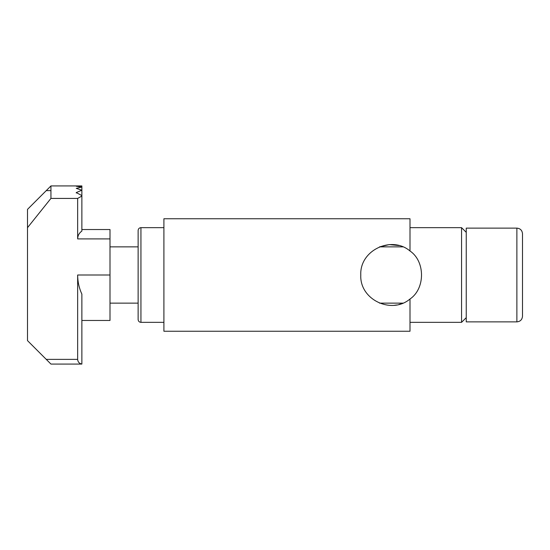 <?xml version="1.0" encoding="UTF-8"?>
<svg xmlns="http://www.w3.org/2000/svg" width="550" height="550" viewBox="0 0 550 550"><rect width="100%" height="100%" fill="white"/><g stroke="black" fill="none" stroke-linecap="round" stroke-linejoin="round"><path stroke-width="0.82" d="M399.08 245.554L389.18 244.606L379.534 246.874L402.971 246.874M516.876 228.126C520.293 228.456 522.17 230.333 522.5 233.75L522.5 316.25C522.163 319.667 520.293 321.544 516.876 321.874L466.249 321.874L466.249 228.126L516.876 228.126L516.876 321.874M110 246.874L138.126 246.874M522.5 302.06L522.5 288.53M77.653 359.377L46.248 359.377L50.937 364.066L81.874 364.066L81.874 294.126C79.083 288.056 77.681 281.683 77.653 275L77.653 359.377C77.88 362.003 79.282 363.557 81.874 364.038M46.248 359.377L27.5 340.622L27.5 227.679L50.937 198.419L50.937 185.934L81.874 185.934L76.251 186.251L81.874 187.055L76.251 188.361L81.874 190.19L76.251 192.583L81.874 195.58L81.874 231.076C79.159 232.98 77.756 235.593 77.653 238.906L77.653 198.419L50.937 198.419M81.874 185.934L50.937 185.934L27.5 209.378L27.5 227.679M81.874 229.529L110 229.529L110 320.471L81.874 320.471L110 320.471M77.653 198.419L81.874 196.068M81.874 185.955L81.874 187.055M81.874 187.213L81.874 190.19M81.874 190.492L81.874 195.58M76.251 192.583L76.251 192.968M401.679 303.627L399.073 304.446M396.653 304.989L394.398 305.305M409.998 299.014C425.342 288.654 425.349 261.36 409.998 250.986C391.504 235.256 359.569 250.312 360.779 275C359.549 299.661 391.504 314.744 409.998 299.014L409.998 331.251L163.907 331.251L163.907 218.749L409.998 218.749L409.998 250.986M138.126 319.529L138.126 230.471C138.304 228.745 139.246 227.81 140.938 227.659L140.938 322.341C139.246 322.19 138.304 321.255 138.126 319.529M466.249 317.659L461.56 322.341L461.56 227.659L409.998 227.659M46.248 190.623L50.937 190.623M110 275L77.653 275M110 238.906L77.653 238.906M379.534 303.126L402.964 303.126M110 303.126L138.126 303.126M163.907 227.659L140.938 227.659M163.907 322.341L140.938 322.341M466.249 232.341L461.56 227.659M461.56 322.341L409.998 322.341"/></g></svg>
